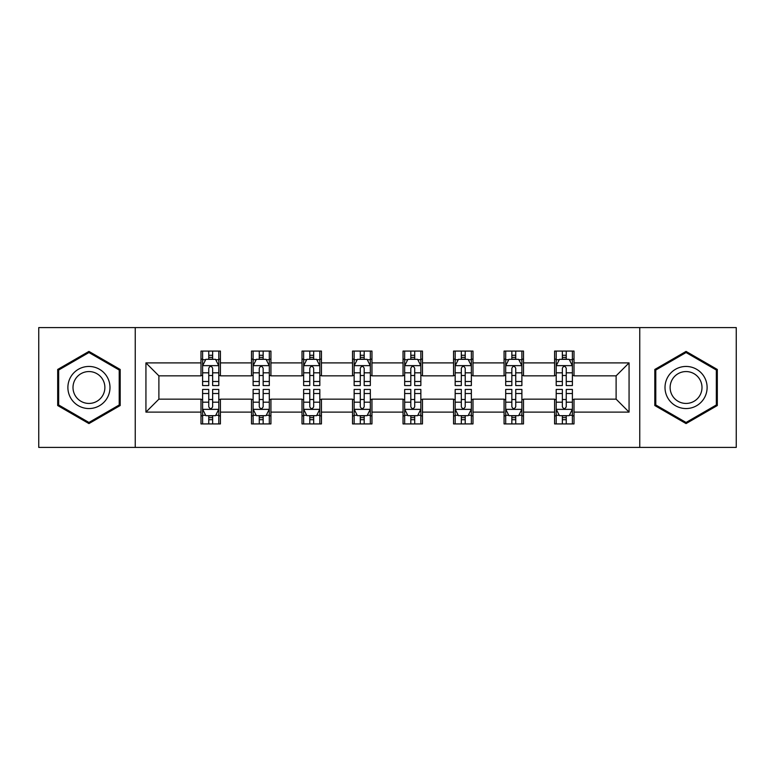 <?xml version="1.0" encoding="UTF-8"?>
<svg xmlns="http://www.w3.org/2000/svg" width="775" height="775" viewBox="0 0 775 775"><rect width="100%" height="100%" fill="white"/><g stroke="black" fill="none" stroke-linecap="round" stroke-linejoin="round"><path stroke-width="1.16" d="M639.753 447.407L736.25 447.407L736.25 327.593L639.753 327.593L639.753 447.407L135.247 447.407L135.247 327.593L38.75 327.593L38.75 447.407L135.247 447.407M639.753 327.593L135.247 327.593M574.013 362.894L574.013 351.075L554.59 351.075L554.59 362.894L523.503 362.894L523.503 351.075L504.07 351.075L504.07 362.894L472.992 362.894L472.992 351.075L453.559 351.075L453.559 362.894L422.472 362.894L422.472 351.075L403.039 351.075L403.039 362.894L371.961 362.894L371.961 351.075L352.528 351.075L352.528 362.894L321.441 362.894L321.441 351.075L302.008 351.075L302.008 362.894L270.93 362.894L270.93 351.075L251.497 351.075L251.497 362.894L220.41 362.894L220.41 351.075L200.987 351.075L200.987 362.894L145.932 362.894L145.932 412.106L158.885 399.154L200.987 399.154L200.987 423.925L220.41 423.925L220.41 399.154L251.497 399.154L251.497 423.925L270.93 423.925L270.93 399.154L302.008 399.154L302.008 423.925L321.441 423.925L321.441 399.154L352.528 399.154L352.528 423.925L371.961 423.925L371.961 399.154L403.039 399.154L403.039 423.925L422.472 423.925L422.472 399.154L453.559 399.154L453.559 423.925L472.992 423.925L472.992 399.154L504.07 399.154L504.07 423.925L523.503 423.925L523.503 399.154L554.59 399.154L554.59 423.925L574.013 423.925L574.013 399.154L616.115 399.154L616.115 375.846L574.013 375.846L574.013 362.894L629.067 362.894L629.067 412.106L574.013 412.106M554.59 412.106L523.503 412.106M504.07 412.106L472.992 412.106M453.559 412.106L422.472 412.106M403.039 412.106L371.961 412.106M352.528 412.106L321.441 412.106M302.008 412.106L270.93 412.106M251.497 412.106L220.41 412.106M200.987 412.106L145.932 412.106M554.59 362.894L554.59 375.846L523.503 375.846L523.503 362.894M504.07 362.894L504.07 375.846L472.992 375.846L472.992 362.894M453.559 362.894L453.559 375.846L422.472 375.846L422.472 362.894M403.039 362.894L403.039 375.846L371.961 375.846L371.961 362.894M352.528 362.894L352.528 375.846L321.441 375.846L321.441 362.894M302.008 362.894L302.008 375.846L270.93 375.846L270.93 362.894M251.497 362.894L251.497 375.846L220.41 375.846L220.41 362.894M200.987 362.894L200.987 375.846L158.885 375.846L145.932 362.894M158.885 375.846L158.885 399.154M629.067 412.106L616.115 399.154M616.115 375.846L629.067 362.894M200.987 359.164L202.604 359.164M208.756 359.164L212.641 359.164M218.792 359.164L220.41 359.164M200.987 375.517L202.604 375.517M208.756 375.517L212.641 375.517M218.792 375.517L220.41 375.517M200.987 399.483L202.604 399.483M208.756 399.483L212.641 399.483M218.792 399.483L220.41 399.483M200.987 415.836L202.604 415.836M208.756 415.836L212.641 415.836M218.792 415.836L220.41 415.836M251.497 399.483L253.115 399.483M259.267 399.483L263.151 399.483M269.303 399.483L270.93 399.483M251.497 415.836L253.115 415.836M259.267 415.836L263.151 415.836M269.303 415.836L270.93 415.836M251.497 359.164L253.115 359.164M259.267 359.164L263.151 359.164M269.303 359.164L270.93 359.164M251.497 375.517L253.115 375.517M259.267 375.517L263.151 375.517M269.303 375.517L270.93 375.517M302.008 399.483L303.635 399.483M309.787 399.483L313.672 399.483M319.823 399.483L321.441 399.483M302.008 415.836L303.635 415.836M309.787 415.836L313.672 415.836M319.823 415.836L321.441 415.836M302.008 359.164L303.635 359.164M309.787 359.164L313.672 359.164M319.823 359.164L321.441 359.164M302.008 375.517L303.635 375.517M309.787 375.517L313.672 375.517M319.823 375.517L321.441 375.517M352.528 399.483L354.146 399.483M360.298 399.483L364.182 399.483M370.334 399.483L371.961 399.483M352.528 415.836L354.146 415.836M360.298 415.836L364.182 415.836M370.334 415.836L371.961 415.836M352.528 359.164L354.146 359.164M360.298 359.164L364.182 359.164M370.334 359.164L371.961 359.164M352.528 375.517L354.146 375.517M360.298 375.517L364.182 375.517M370.334 375.517L371.961 375.517M403.039 399.483L404.666 399.483M410.818 399.483L414.702 399.483M420.854 399.483L422.472 399.483M403.039 415.836L404.666 415.836M410.818 415.836L414.702 415.836M420.854 415.836L422.472 415.836M403.039 359.164L404.666 359.164M410.818 359.164L414.702 359.164M420.854 359.164L422.472 359.164M403.039 375.517L404.666 375.517M410.818 375.517L414.702 375.517M420.854 375.517L422.472 375.517M453.559 399.483L455.177 399.483M461.328 399.483L465.213 399.483M471.365 399.483L472.992 399.483M453.559 415.836L455.177 415.836M461.328 415.836L465.213 415.836M471.365 415.836L472.992 415.836M453.559 359.164L455.177 359.164M461.328 359.164L465.213 359.164M471.365 359.164L472.992 359.164M453.559 375.517L455.177 375.517M461.328 375.517L465.213 375.517M471.365 375.517L472.992 375.517M504.07 399.483L505.697 399.483M511.849 399.483L515.733 399.483M521.885 399.483L523.503 399.483M504.07 415.836L505.697 415.836M511.849 415.836L515.733 415.836M521.885 415.836L523.503 415.836M504.07 359.164L505.697 359.164M511.849 359.164L515.733 359.164M521.885 359.164L523.503 359.164M504.07 375.517L505.697 375.517M511.849 375.517L515.733 375.517M521.885 375.517L523.503 375.517M554.59 399.483L556.208 399.483M562.359 399.483L566.244 399.483M572.396 399.483L574.013 399.483M554.59 415.836L556.208 415.836M562.359 415.836L566.244 415.836M572.396 415.836L574.013 415.836M554.59 359.164L556.208 359.164M562.359 359.164L566.244 359.164M572.396 359.164L574.013 359.164M554.59 375.517L556.208 375.517M562.359 375.517L566.244 375.517M572.396 375.517L574.013 375.517M88.941 423.586L120.193 405.538L120.193 369.462L88.941 351.414L57.689 369.462L57.689 405.538L88.941 423.586M717.311 369.462L686.059 351.414L654.807 369.462L654.807 405.538L686.059 423.586L717.311 405.538L717.311 369.462M212.641 355.279L208.756 355.279M218.792 381.494L212.641 381.494L212.641 385.553L218.792 385.553L218.792 365.8L215.557 359.329L205.84 359.329L202.604 365.8L202.604 385.553L208.756 385.553L208.756 381.494L202.604 381.494M202.604 365.8L202.604 351.075M218.792 365.8L218.792 351.075M208.756 359.329L208.756 351.075M212.641 351.075L212.641 359.329M212.641 381.494L212.641 368.232C211.343 365.742 210.054 365.742 208.756 368.232L208.756 381.494M208.756 419.721L212.641 419.721M202.604 393.506L208.756 393.506L208.756 389.447L202.604 389.447L202.604 409.2L205.84 415.671L215.557 415.671L218.792 409.2L218.792 389.447L212.641 389.447L212.641 393.506L218.792 393.506M218.792 409.2L218.792 423.925M202.604 409.2L202.604 423.925M212.641 415.671L212.641 423.925M208.756 423.925L208.756 415.671M208.756 393.506L208.756 406.768C210.044 409.258 211.343 409.258 212.641 406.768L212.641 393.506M107.173 398.021A21.051 21.051 0 0 0 99.462 369.268A21.051 21.051 0 0 0 70.709 376.979A21.051 21.051 0 0 0 78.42 405.732A21.051 21.051 0 0 0 107.173 398.021M102.746 395.463A15.936 15.936 0 0 0 96.914 373.695A15.936 15.936 0 0 0 75.136 379.537A15.936 15.936 0 0 0 80.978 401.305A15.936 15.936 0 0 0 102.746 395.463M58.668 404.976L58.668 370.024L88.941 352.538L119.214 370.024L119.214 404.976L88.941 422.462L58.668 404.976M686.059 366.449A21.051 21.051 0 0 0 665.008 387.5A21.051 21.051 0 0 0 686.059 408.551A21.051 21.051 0 0 0 707.11 387.5A21.051 21.051 0 0 0 686.059 366.449M686.059 371.564A15.936 15.936 0 0 0 670.123 387.5A15.936 15.936 0 0 0 686.059 403.436A15.936 15.936 0 0 0 701.995 387.5A15.936 15.936 0 0 0 686.059 371.564M716.333 404.976L686.059 422.462L655.786 404.976L655.786 370.024L686.059 352.538L716.333 370.024L716.333 404.976M263.151 355.279L259.267 355.279M269.303 381.494L263.151 381.494L263.151 385.553L269.303 385.553L269.303 365.8L266.067 359.329L256.351 359.329L253.115 365.8L253.115 385.553L259.267 385.553L259.267 381.494L253.115 381.494M253.115 365.8L253.115 351.075M269.303 365.8L269.303 351.075M259.267 359.329L259.267 351.075M263.151 351.075L263.151 359.329M263.151 381.494L263.151 368.232C261.863 365.742 260.565 365.742 259.267 368.232L259.267 381.494M313.672 355.279L309.787 355.279M319.823 381.494L313.672 381.494L313.672 385.553L319.823 385.553L319.823 365.8L316.588 359.329L306.871 359.329L303.635 365.8L303.635 385.553L309.787 385.553L309.787 381.494L303.635 381.494M303.635 365.8L303.635 351.075M319.823 365.8L319.823 351.075M309.787 359.329L309.787 351.075M313.672 351.075L313.672 359.329M313.672 381.494L313.672 368.232C312.373 365.742 311.085 365.742 309.787 368.232L309.787 381.494M259.267 419.721L263.151 419.721M253.115 393.506L259.267 393.506L259.267 389.447L253.115 389.447L253.115 409.2L256.351 415.671L266.067 415.671L269.303 409.2L269.303 389.447L263.151 389.447L263.151 393.506L269.303 393.506M269.303 409.2L269.303 423.925M253.115 409.2L253.115 423.925M263.151 415.671L263.151 423.925M259.267 423.925L259.267 415.671M259.267 393.506L259.267 406.768C260.565 409.258 261.853 409.258 263.151 406.768L263.151 393.506M309.787 419.721L313.672 419.721M303.635 393.506L309.787 393.506L309.787 389.447L303.635 389.447L303.635 409.2L306.871 415.671L316.588 415.671L319.823 409.2L319.823 389.447L313.672 389.447L313.672 393.506L319.823 393.506M319.823 409.2L319.823 423.925M303.635 409.2L303.635 423.925M313.672 415.671L313.672 423.925M309.787 423.925L309.787 415.671M309.787 393.506L309.787 406.768C311.075 409.258 312.373 409.258 313.672 406.768L313.672 393.506M364.182 355.279L360.298 355.279M370.334 381.494L364.182 381.494L364.182 385.553L370.334 385.553L370.334 365.8L367.098 359.329L357.382 359.329L354.146 365.8L354.146 385.553L360.298 385.553L360.298 381.494L354.146 381.494M354.146 365.8L354.146 351.075M370.334 365.8L370.334 351.075M360.298 359.329L360.298 351.075M364.182 351.075L364.182 359.329M364.182 381.494L364.182 368.232C362.894 365.742 361.596 365.742 360.298 368.232L360.298 381.494M414.702 355.279L410.818 355.279M420.854 381.494L414.702 381.494L414.702 385.553L420.854 385.553L420.854 365.8L417.618 359.329L407.902 359.329L404.666 365.8L404.666 385.553L410.818 385.553L410.818 381.494L404.666 381.494M404.666 365.8L404.666 351.075M420.854 365.8L420.854 351.075M410.818 359.329L410.818 351.075M414.702 351.075L414.702 359.329M414.702 381.494L414.702 368.232C413.404 365.742 412.116 365.742 410.818 368.232L410.818 381.494M465.213 355.279L461.328 355.279M471.365 381.494L465.213 381.494L465.213 385.553L471.365 385.553L471.365 365.8L468.129 359.329L458.412 359.329L455.177 365.8L455.177 385.553L461.328 385.553L461.328 381.494L455.177 381.494M455.177 365.8L455.177 351.075M471.365 365.8L471.365 351.075M461.328 359.329L461.328 351.075M465.213 351.075L465.213 359.329M465.213 381.494L465.213 368.232C463.925 365.742 462.627 365.742 461.328 368.232L461.328 381.494M360.298 419.721L364.182 419.721M354.146 393.506L360.298 393.506L360.298 389.447L354.146 389.447L354.146 409.2L357.382 415.671L367.098 415.671L370.334 409.2L370.334 389.447L364.182 389.447L364.182 393.506L370.334 393.506M370.334 409.2L370.334 423.925M354.146 409.2L354.146 423.925M364.182 415.671L364.182 423.925M360.298 423.925L360.298 415.671M360.298 393.506L360.298 406.768C361.596 409.258 362.884 409.258 364.182 406.768L364.182 393.506M410.818 419.721L414.702 419.721M404.666 393.506L410.818 393.506L410.818 389.447L404.666 389.447L404.666 409.2L407.902 415.671L417.618 415.671L420.854 409.2L420.854 389.447L414.702 389.447L414.702 393.506L420.854 393.506M420.854 409.2L420.854 423.925M404.666 409.2L404.666 423.925M414.702 415.671L414.702 423.925M410.818 423.925L410.818 415.671M410.818 393.506L410.818 406.768C412.106 409.258 413.404 409.258 414.702 406.768L414.702 393.506M461.328 419.721L465.213 419.721M455.177 393.506L461.328 393.506L461.328 389.447L455.177 389.447L455.177 409.2L458.412 415.671L468.129 415.671L471.365 409.2L471.365 389.447L465.213 389.447L465.213 393.506L471.365 393.506M471.365 409.2L471.365 423.925M455.177 409.2L455.177 423.925M465.213 415.671L465.213 423.925M461.328 423.925L461.328 415.671M461.328 393.506L461.328 406.768C462.627 409.258 463.915 409.258 465.213 406.768L465.213 393.506M511.849 419.721L515.733 419.721M505.697 393.506L511.849 393.506L511.849 389.447L505.697 389.447L505.697 409.2L508.933 415.671L518.649 415.671L521.885 409.2L521.885 389.447L515.733 389.447L515.733 393.506L521.885 393.506M521.885 409.2L521.885 423.925M505.697 409.2L505.697 423.925M515.733 415.671L515.733 423.925M511.849 423.925L511.849 415.671M511.849 393.506L511.849 406.768C513.137 409.258 514.435 409.258 515.733 406.768L515.733 393.506M515.733 355.279L511.849 355.279M521.885 381.494L515.733 381.494L515.733 385.553L521.885 385.553L521.885 365.8L518.649 359.329L508.933 359.329L505.697 365.8L505.697 385.553L511.849 385.553L511.849 381.494L505.697 381.494M505.697 365.8L505.697 351.075M521.885 365.8L521.885 351.075M511.849 359.329L511.849 351.075M515.733 351.075L515.733 359.329M515.733 381.494L515.733 368.232C514.435 365.742 513.147 365.742 511.849 368.232L511.849 381.494M566.244 355.279L562.359 355.279M572.396 381.494L566.244 381.494L566.244 385.553L572.396 385.553L572.396 365.8L569.16 359.329L559.443 359.329L556.208 365.8L556.208 385.553L562.359 385.553L562.359 381.494L556.208 381.494M556.208 365.8L556.208 351.075M572.396 365.8L572.396 351.075M562.359 359.329L562.359 351.075M566.244 351.075L566.244 359.329M566.244 381.494L566.244 368.232C564.956 365.742 563.658 365.742 562.359 368.232L562.359 381.494M562.359 419.721L566.244 419.721M556.208 393.506L562.359 393.506L562.359 389.447L556.208 389.447L556.208 409.2L559.443 415.671L569.16 415.671L572.396 409.2L572.396 389.447L566.244 389.447L566.244 393.506L572.396 393.506M572.396 409.2L572.396 423.925M556.208 409.2L556.208 423.925M566.244 415.671L566.244 423.925M562.359 423.925L562.359 415.671M562.359 393.506L562.359 406.768C563.658 409.258 564.946 409.258 566.244 406.768L566.244 393.506M218.715 365.645L202.682 365.645M202.604 359.716L205.646 359.716M215.75 359.716L218.792 359.716M208.756 372.814L202.604 372.814M218.792 372.814L212.641 372.814M212.641 357.343L208.756 357.343M202.682 409.355L218.715 409.355M218.792 415.284L215.75 415.284M205.646 415.284L202.604 415.284M212.641 402.186L218.792 402.186M202.604 402.186L208.756 402.186M208.756 417.657L212.641 417.657M269.225 365.645L253.193 365.645M253.115 359.716L256.157 359.716M266.261 359.716L269.303 359.716M259.267 372.814L253.115 372.814M269.303 372.814L263.151 372.814M263.151 357.343L259.267 357.343M319.746 365.645L303.713 365.645M303.635 359.716L306.677 359.716M316.781 359.716L319.823 359.716M309.787 372.814L303.635 372.814M319.823 372.814L313.672 372.814M313.672 357.343L309.787 357.343M253.193 409.355L269.225 409.355M269.303 415.284L266.261 415.284M256.157 415.284L253.115 415.284M263.151 402.186L269.303 402.186M253.115 402.186L259.267 402.186M259.267 417.657L263.151 417.657M303.713 409.355L319.746 409.355M319.823 415.284L316.781 415.284M306.677 415.284L303.635 415.284M313.672 402.186L319.823 402.186M303.635 402.186L309.787 402.186M309.787 417.657L313.672 417.657M370.256 365.645L354.223 365.645M354.146 359.716L357.188 359.716M367.292 359.716L370.334 359.716M360.298 372.814L354.146 372.814M370.334 372.814L364.182 372.814M364.182 357.343L360.298 357.343M420.777 365.645L404.744 365.645M404.666 359.716L407.708 359.716M417.812 359.716L420.854 359.716M410.818 372.814L404.666 372.814M420.854 372.814L414.702 372.814M414.702 357.343L410.818 357.343M471.287 365.645L455.254 365.645M455.177 359.716L458.219 359.716M468.323 359.716L471.365 359.716M461.328 372.814L455.177 372.814M471.365 372.814L465.213 372.814M465.213 357.343L461.328 357.343M354.223 409.355L370.256 409.355M370.334 415.284L367.292 415.284M357.188 415.284L354.146 415.284M364.182 402.186L370.334 402.186M354.146 402.186L360.298 402.186M360.298 417.657L364.182 417.657M404.744 409.355L420.777 409.355M420.854 415.284L417.812 415.284M407.708 415.284L404.666 415.284M414.702 402.186L420.854 402.186M404.666 402.186L410.818 402.186M410.818 417.657L414.702 417.657M455.254 409.355L471.287 409.355M471.365 415.284L468.323 415.284M458.219 415.284L455.177 415.284M465.213 402.186L471.365 402.186M455.177 402.186L461.328 402.186M461.328 417.657L465.213 417.657M505.775 409.355L521.808 409.355M521.885 415.284L518.843 415.284M508.739 415.284L505.697 415.284M515.733 402.186L521.885 402.186M505.697 402.186L511.849 402.186M511.849 417.657L515.733 417.657M521.808 365.645L505.775 365.645M505.697 359.716L508.739 359.716M518.843 359.716L521.885 359.716M511.849 372.814L505.697 372.814M521.885 372.814L515.733 372.814M515.733 357.343L511.849 357.343M572.318 365.645L556.285 365.645M556.208 359.716L559.25 359.716M569.354 359.716L572.396 359.716M562.359 372.814L556.208 372.814M572.396 372.814L566.244 372.814M566.244 357.343L562.359 357.343M556.285 409.355L572.318 409.355M572.396 415.284L569.354 415.284M559.25 415.284L556.208 415.284M566.244 402.186L572.396 402.186M556.208 402.186L562.359 402.186M562.359 417.657L566.244 417.657"/></g></svg>

